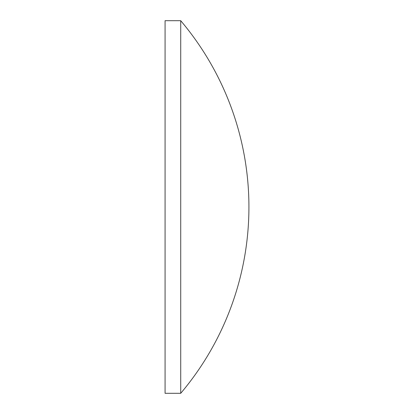 <?xml version="1.0" encoding="UTF-8"?>
<svg xmlns="http://www.w3.org/2000/svg" width="414" height="414" viewBox="0 0 414 414"><rect width="100%" height="100%" fill="white"/><g stroke="black" fill="none" stroke-linecap="round" stroke-linejoin="round"><path stroke-width="0.62" d="M180.721 207L180.721 20.7L165.072 20.7L165.072 393.3L180.721 393.3L180.721 207M180.721 393.3A288.542 288.542 0 0 0 180.721 20.7"/></g></svg>
